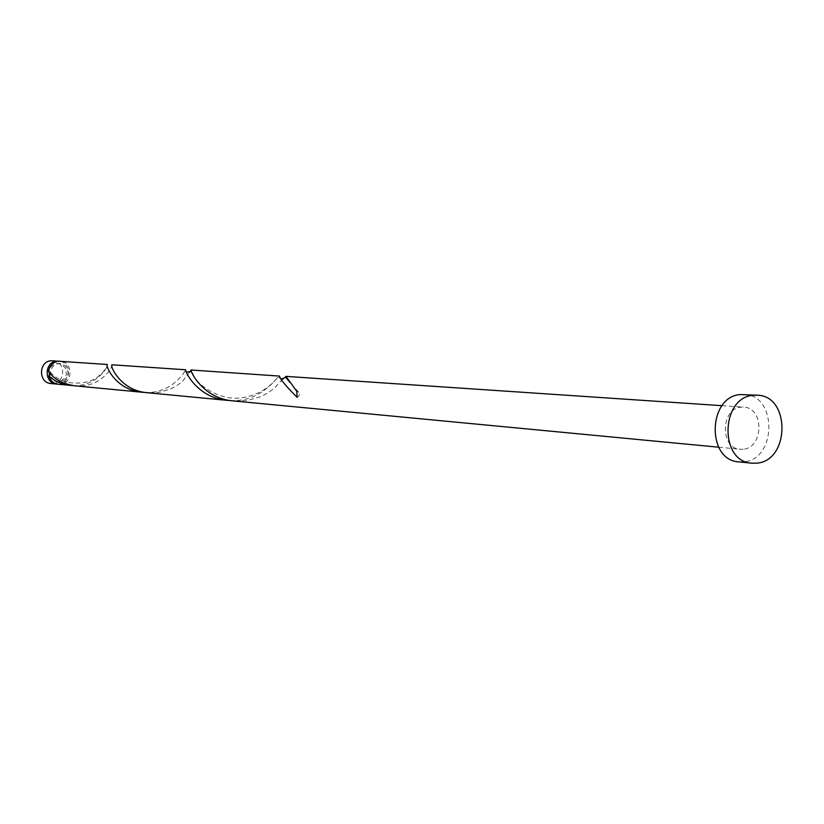 <?xml version="1.0" encoding="UTF-8"?>
<svg xmlns="http://www.w3.org/2000/svg" width="824" height="824" viewBox="0 0 824 824"><rect width="100%" height="100%" fill="white"/><g stroke="black" fill="none" stroke-linecap="round" stroke-linejoin="round"><path stroke-width="0.62" stroke-dasharray="4.12 3.09" d="M52.87 360.716C65.91 361.005 65.899 383.047 52.88 383.562L51.016 383.551M57.495 384.139L58.586 384.108C71.235 383.634 71.945 362.364 59.359 361.18M49.502 375.631L51.819 379.401L56.259 381.708L60.276 381.44L64.818 378.082L66.373 374.508L65.786 368.73L62.037 364.486L57.216 363.405C52.448 364.198 49.728 367.113 49.059 372.149M48.462 371.325L50.161 372.242L50.594 373.457C51.263 378.329 53.91 381.151 58.504 381.945L61.821 381.584L65.096 379.668L67.331 376.517L68.124 372.675L67.341 368.843L65.117 365.712L61.852 363.848L58.751 363.518C53.467 364.507 50.748 367.823 50.594 373.457L50.573 373.983M744.268 394.469C777.393 394.778 776.857 459.637 743.763 461.811L738.788 461.852M282.869 379.03L273.795 388.65L267.769 392.976L260.415 396.766L247.468 400.485L233.367 400.938M743.176 449.224L740.23 449.255C719.805 448.452 720.753 408.179 741.24 407.18L743.65 407.138C764.291 407.468 763.817 447.947 743.176 449.224M58.257 384.242L60.131 384.252C73.243 383.727 73.254 361.489 60.131 361.2M72.79 385.57L74.366 385.611C96.82 386.209 109.056 366.031 107.347 364.496M111.961 364.682C114.196 364.332 102.681 386.611 78.62 386.013L74.902 385.828M144.818 392.43L146.476 392.471C173.184 393.192 186.688 369.173 185.534 369.626M189.602 372.201L182.691 381.059L177.613 385.117L171.258 388.701L159.825 392.255L147.311 392.729M230.38 400.567L232.121 400.608C262.341 401.515 278.563 375.322 279.079 375.919M297.134 397.333L298.875 396.128L299.4 393.934L298.71 392.296L296.784 391.349M56.969 381.8L58.504 381.945M718.662 447.195L740.23 449.255M722.04 405.686L743.65 407.138M58.463 363.405L59.998 363.508M50.161 372.242C59.843 382.14 72.533 385.272 88.209 381.625C101.208 377.938 107.697 365.454 106.708 366.896M298.71 392.296L289.904 382.387M184.277 372.057L185.287 371.181L186.554 371.974M192.847 374.199C194.979 382.357 218.741 402.545 244.11 397.415C269.242 392.708 278.636 374.92 278.018 377.258L281.427 378.927"/><path stroke-width="1.24" d="M56.722 384.097L51.016 383.551C38.161 382.944 38.471 361.149 51.356 360.727L57.062 361.108C44.105 361.54 43.785 383.479 56.722 384.097L57.495 384.139M49.059 372.149L49.502 375.631M751.725 463.191L738.788 461.852C706.199 460.338 707.95 396.014 740.652 394.552L757.246 395.232C790.556 395.53 790 460.946 756.72 463.16L751.725 463.191C718.961 461.677 720.732 396.797 753.62 395.314L757.246 395.232M718.662 447.195L233.367 400.938C203.404 398.672 190.128 371.428 191.189 370.141L189.602 372.201M190.993 369.997L279.511 376.084C279.903 378.875 285.784 385.962 297.134 397.333L296.784 391.349L286.124 376.537L282.869 379.03M50.573 373.983L48.76 375.919C50.295 380.76 53.467 383.531 58.257 384.242L72.79 385.57M48.76 375.919C54.333 381.121 61.625 384.293 70.668 385.426M142.325 392.255L74.902 385.828C62.459 383.85 53.642 379.009 48.462 371.325C49.594 365.454 52.973 362.086 58.597 361.211L107.347 364.496C105.06 365.588 116.05 390.298 142.325 392.255L144.818 392.43M227.393 400.371L147.311 392.729C120.84 390.761 109.736 365.918 111.961 364.805L185.709 369.77C184.555 371.047 197.678 398.126 227.393 400.371L230.38 400.567M59.359 361.18L58.586 361.097M285.671 376.362L722.04 405.686M289.904 382.387L285.866 377.433L281.427 378.927M186.554 371.974L191.086 371.583L192.847 374.199"/></g></svg>
